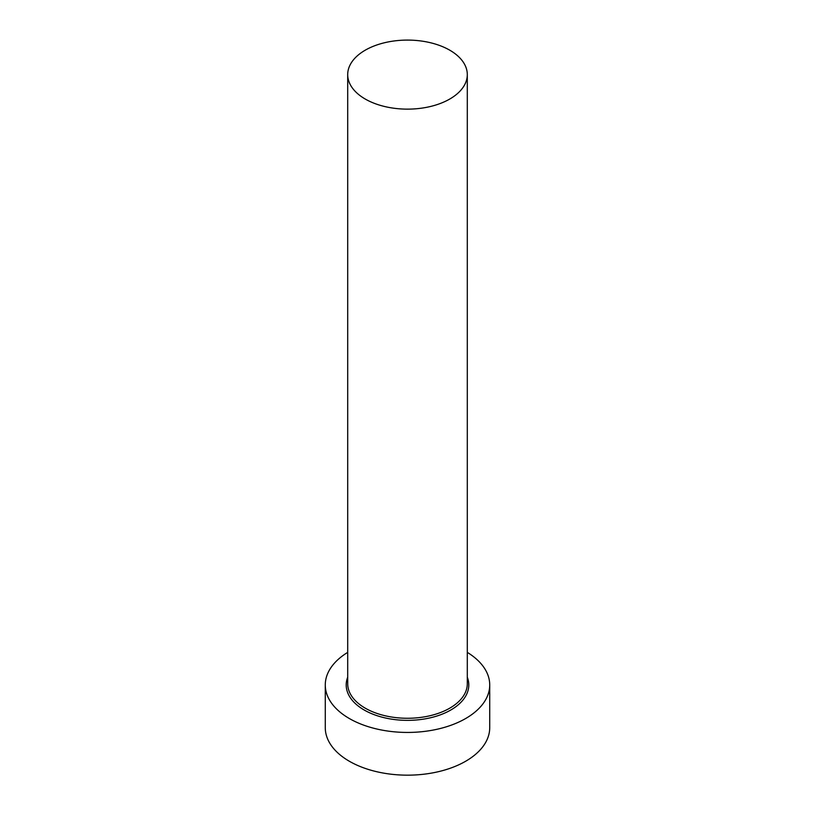 <?xml version="1.0" encoding="UTF-8"?>
<svg xmlns="http://www.w3.org/2000/svg" width="815" height="815" viewBox="0 0 815 815"><rect width="100%" height="100%" fill="white"/><g stroke="black" fill="none" stroke-linecap="round" stroke-linejoin="round"><path stroke-width="1.22" d="M365.212 99.023A59.801 34.525 0 0 0 430.381 106.51A59.801 34.525 0 0 0 467.301 74.613A59.801 34.525 0 0 0 449.788 50.204A59.801 34.525 0 0 0 384.619 42.716A59.801 34.525 0 0 0 347.699 74.613A59.801 34.525 0 0 0 365.212 99.023M347.699 652.377A82.223 47.474 0 0 0 325.277 684.967A82.223 47.474 0 0 0 349.36 718.535A82.223 47.474 0 0 0 438.969 728.824A82.223 47.474 0 0 0 489.723 684.967A82.223 47.474 0 0 0 467.301 652.377M325.277 684.967L325.277 727.693A82.223 47.474 0 0 0 349.36 761.261A82.223 47.474 0 0 0 438.969 771.55A82.223 47.474 0 0 0 489.723 727.693L489.723 684.967M467.301 677.194A61.298 35.391 180 0 1 437.064 715.967A61.298 35.391 180 0 1 364.152 709.987A61.298 35.391 180 0 1 347.699 677.194M347.699 74.613L347.699 683.744A59.801 34.525 0 0 0 365.212 708.154A59.801 34.525 0 0 0 430.381 715.641A59.801 34.525 0 0 0 467.301 683.744L467.301 74.613"/></g></svg>
